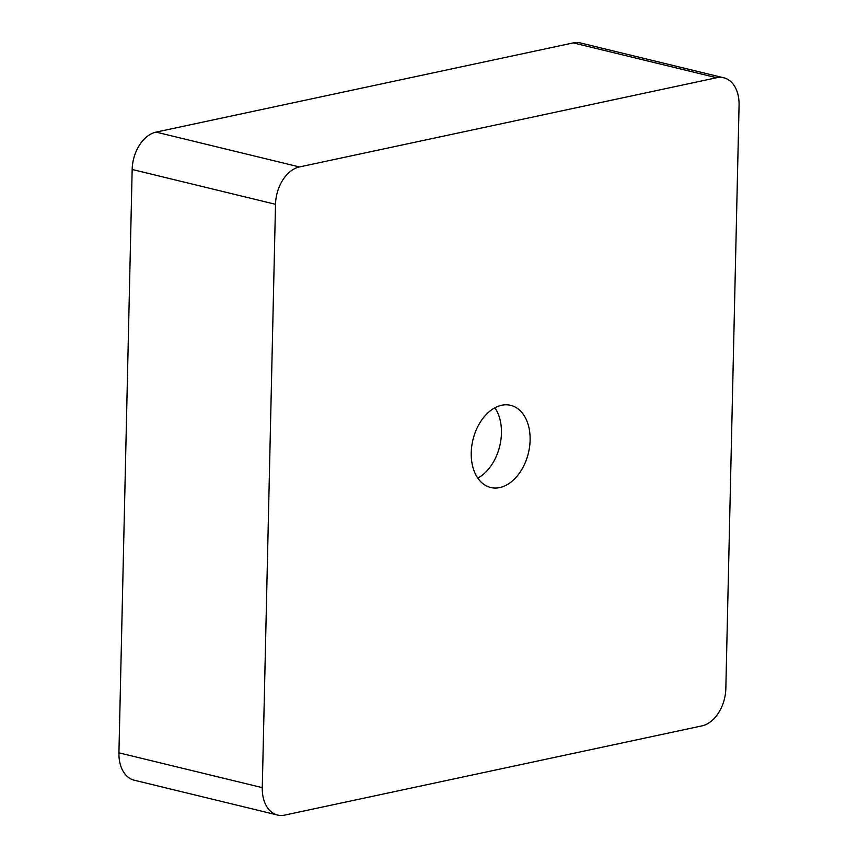 <?xml version="1.0" encoding="UTF-8"?>
<svg xmlns="http://www.w3.org/2000/svg" width="858" height="858" viewBox="0 0 858 858"><rect width="100%" height="100%" fill="white"/><g stroke="black" fill="none" stroke-linecap="round" stroke-linejoin="round"><path stroke-width="1.29" d="M701.919 725.889L284.727 815.1A33.29 22.447 -76.3 0 1 277.595 815.046A33.29 22.447 -76.3 0 1 262.28 787.644L275.515 204.301A33.29 22.447 -76.3 0 1 299.431 166.945L716.623 77.735A33.29 22.447 103.7 0 1 723.755 77.788A33.29 22.447 103.7 0 1 739.07 105.18L725.836 688.524A33.29 22.447 103.7 0 1 701.919 725.889M277.595 815.046L134.245 780.212A33.29 22.447 -76.3 0 1 118.93 752.82L132.164 169.476A33.29 22.447 -76.3 0 1 156.081 132.111L573.273 42.9L716.623 77.735M723.755 77.788L580.405 42.954A33.29 22.447 103.7 0 0 573.273 42.9M499.742 487.58A42.289 28.518 103.7 0 0 529.601 446.643A42.289 28.518 103.7 0 0 510.66 405.33A42.289 28.518 103.7 0 0 472.973 439.682A42.289 28.518 103.7 0 0 490.69 487.505A42.289 28.518 103.7 0 0 499.742 487.58M477.799 478.099A42.289 28.518 103.7 0 0 494.884 407.775M118.93 752.82L262.28 787.644M132.164 169.476L275.515 204.301M156.081 132.111L299.431 166.945"/></g></svg>
